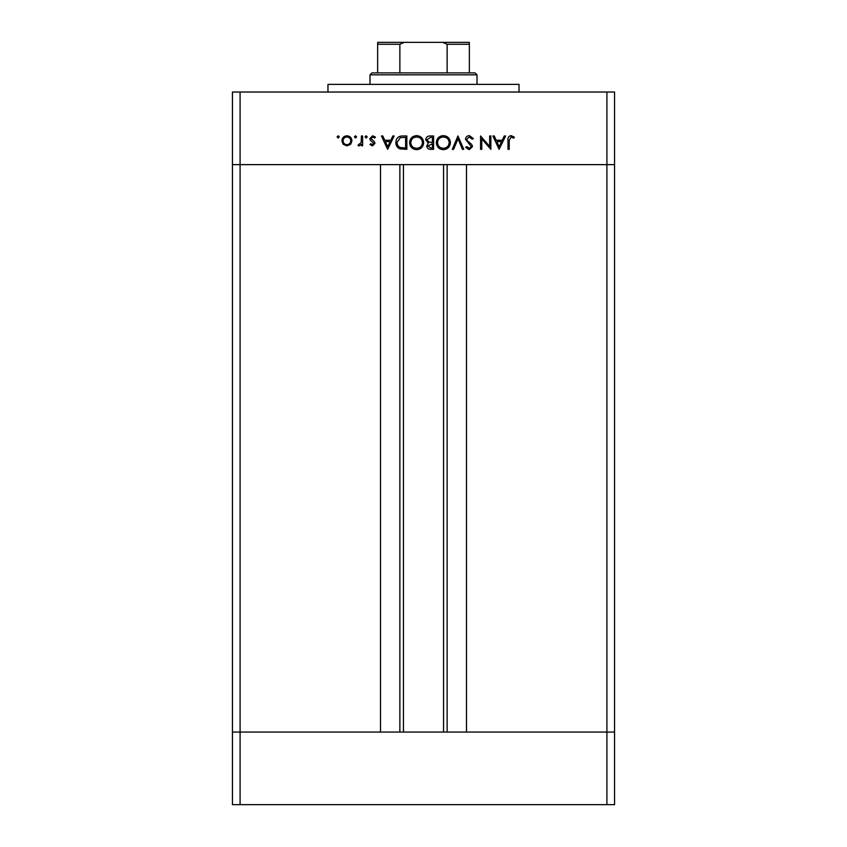 <?xml version="1.0" encoding="UTF-8"?>
<svg xmlns="http://www.w3.org/2000/svg" width="847" height="847" viewBox="0 0 847 847"><rect width="100%" height="100%" fill="white"/><g stroke="black" fill="none" stroke-linecap="round" stroke-linejoin="round"><path stroke-width="1.27" d="M403.437 164.625L403.437 732.052M606.907 804.65L240.093 804.65L240.093 732.052L232.449 732.052L240.093 732.052L240.093 164.625L606.907 164.625L606.907 804.65L614.551 804.65L614.551 732.052L240.093 732.052L380.515 732.052L380.515 164.625L232.449 164.625L232.449 92.027L614.551 92.027L614.551 164.625L466.485 164.625L466.485 732.052L614.551 732.052L614.551 164.625L606.907 164.625L606.907 92.027M240.093 804.65L232.449 804.65L232.449 164.625L240.093 164.625L240.093 92.027M327.969 92.027L327.969 84.382L519.031 84.382L519.031 92.027M489.661 146.467L489.661 135.965L490.858 135.965L490.858 149.337L481.774 138.813L481.774 149.337L480.567 149.337L480.567 135.965L489.661 146.467M465.479 139.247C465.755 137.002 467.025 135.795 469.302 135.626L473.367 138.548L472.234 139.226L469.302 136.992L466.686 139.257L467.163 140.57L471.768 144.53L472.51 146.563L469.217 149.686L465.649 147.42L466.739 146.595L469.354 148.31L471.313 146.616L465.479 139.247M457.941 135.965L463.764 149.337L462.483 149.337L458.026 138.802L453.569 149.337L452.277 149.337L457.941 135.965M443.341 135.626C447.629 135.986 449.979 138.315 450.392 142.592C450.032 146.891 447.714 149.252 443.447 149.686C439.095 149.337 436.724 146.997 436.332 142.656C436.713 138.357 439.053 136.018 443.341 135.626M416.597 135.626C420.885 135.986 423.235 138.315 423.648 142.592C423.288 146.891 420.97 149.252 416.703 149.686C412.351 149.337 409.98 146.997 409.588 142.656C409.969 138.357 412.309 136.018 416.597 135.626M394.151 135.965L387.64 149.337L381.468 135.965L382.77 135.965L384.75 140.253L390.816 140.253L392.849 135.965L394.151 135.965M338.175 135.795L339.287 136.907L338.175 138.019L337.064 136.907L338.175 135.795M351.981 140.824L350.637 144.297L346.91 145.906L343.204 144.297L341.86 140.824C342.146 137.733 343.829 136.049 346.91 135.795C350.002 136.049 351.696 137.722 351.981 140.824M355.496 135.795L356.608 136.907L355.496 138.019L354.374 136.907L355.496 135.795M361.404 135.965L362.611 135.965L362.611 145.737L361.404 145.737L361.404 144.297L359.022 145.906L357.974 145.578L358.641 144.541L361.193 142.603L361.404 135.965M366.126 135.795L367.238 136.907L366.126 138.019L365.004 136.907L366.126 135.795M374.956 143.344L372.479 145.906L369.98 144.519L370.795 143.683L372.479 144.71L373.749 143.397L370.266 140.126L369.811 138.622L372.669 135.795L375.465 137.119L374.67 138.019L372.733 136.992L371.007 138.569L374.501 141.841L374.956 143.344M395.867 142.487C396.121 138.177 398.397 136.007 402.696 135.965L406.846 135.965L406.846 149.337L399.9 148.86C397.19 147.632 395.845 145.515 395.867 142.487M429.98 135.965L433.59 135.965L433.59 149.337L430.985 149.337C428.497 149.495 427.079 148.384 426.729 146.023L428.275 143.185L425.702 139.766C426.009 137.288 427.439 136.028 429.98 135.965M505.606 135.965L499.084 149.337L492.912 135.965L494.225 135.965L496.194 140.253L502.26 140.253L504.293 135.965L505.606 135.965M511.059 136.992L509.206 140.443L509.206 149.337L507.999 149.337L507.999 140.306C507.639 137.627 508.676 136.071 511.122 135.626L514.351 137.161L513.642 138.199L511.059 136.992M343.067 140.814C343.279 143.175 344.57 144.477 346.921 144.71C349.271 144.477 350.563 143.175 350.774 140.814C350.563 138.463 349.271 137.193 346.921 136.992C344.57 137.193 343.279 138.463 343.067 140.814M385.385 141.629L387.735 146.732L390.16 141.629L385.385 141.629M405.639 147.971L405.639 137.341L400.282 137.68L397.074 142.487C397.084 145.017 398.259 146.722 400.599 147.59L405.639 147.971M410.784 142.656C411.155 146.15 413.103 148.034 416.639 148.31C420.165 148.003 422.102 146.097 422.452 142.603C422.081 139.13 420.144 137.267 416.639 136.992C413.092 137.256 411.134 139.141 410.784 142.656M430.763 147.971L432.394 147.971L432.394 143.683L427.936 146.002L430.763 147.971M431.599 142.307L432.394 142.307L432.394 137.341L430.678 137.341L426.909 139.766L429.09 142.148L431.599 142.307M437.539 142.656C437.899 146.15 439.858 148.034 443.394 148.31C446.92 148.003 448.846 146.097 449.196 142.603C448.825 139.13 446.898 137.267 443.394 136.992C439.837 137.256 437.888 139.141 437.539 142.656M496.829 141.629L499.19 146.732L501.604 141.629L496.829 141.629M387.005 42.35L459.995 42.35L387.005 42.35M370.001 74.832L371.918 72.916L475.082 72.916L476.999 74.832L370.001 74.832L370.001 84.382M476.999 74.832L476.999 84.382M377.646 72.916L377.646 43.028M377.646 42.35L469.354 42.35L469.354 44.256L469.354 42.35M404.39 42.35L399.869 44.256L377.646 44.256M399.869 72.916L399.869 44.256M447.131 72.916L447.131 44.256L442.61 42.35M469.354 72.916L469.354 44.256L447.131 44.256M447.131 164.625L447.131 732.052M399.869 164.625L399.869 732.052M443.563 164.625L443.563 732.052"/></g></svg>
